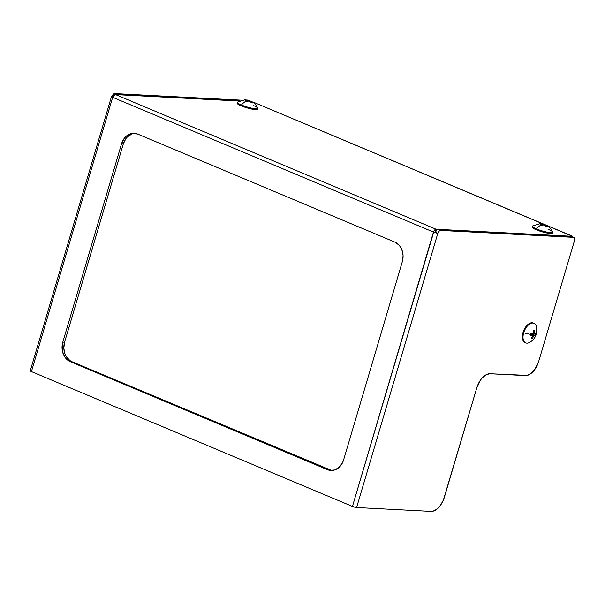 <?xml version="1.0" encoding="UTF-8"?>
<svg xmlns="http://www.w3.org/2000/svg" width="605" height="605" viewBox="0 0 605 605"><rect width="100%" height="100%" fill="white"/><g stroke="black" fill="none" stroke-linecap="round" stroke-linejoin="round"><path stroke-width="0.91" d="M435.237 232.161L437.846 233.258L433.467 232.07L435.237 232.161L436.107 229.25L434.594 230.036L433.467 232.07L112.674 97.322L31.43 371.591L352.458 506.438L433.467 232.07L435.502 232.176L437.846 233.258A3.086 0.499 -163.5 0 1 433.702 232.169L352.458 506.438L31.43 371.591L112.674 97.322L111.494 96.535L113.112 96.853L112.674 97.322A3.086 0.499 -163.5 0 1 111.494 96.535A3.086 0.499 -163.5 0 1 112.084 96.422L113.211 94.38L114.723 93.594L117.09 94.592L239.641 100.959L117.09 94.592L114.723 93.594L241.962 100.211L114.723 93.594A3.086 1.709 112.8 0 0 112.084 96.422L113.112 96.853L114.043 95.386L115.547 94.599A3.086 1.709 112.8 0 0 112.908 97.42L433.467 232.07A3.086 1.709 -67.2 0 1 436.107 229.25L115.547 94.599L239.459 101.043L115.547 94.599L436.107 229.25L435.237 232.161M331.555 470.448L72.108 361.775L69.877 360.527L66.255 356.557L64.992 353.986L63.828 348.177L64.584 342.211L123.352 143.801L125.908 138.598L127.746 136.541L132.208 133.886L135.112 133.372A15.42 12.599 -87 0 0 123.352 143.801L64.584 342.211L62.807 342.12L121.575 143.71L124.131 138.507L125.976 136.443L130.438 133.796L132.881 133.304L137.743 134.098L394.8 242.076L399.005 245.093L400.654 247.301L401.917 249.873L403.081 255.681L402.325 261.64L343.557 460.05L342.483 462.802L339.163 467.317L334.701 469.972L329.785 470.357L70.331 361.684L68.1 360.436L64.478 356.458L62.398 351.066L62.186 345.062L62.807 342.12L121.575 143.71L123.352 143.801L121.575 143.71A15.42 12.599 93 0 1 134.227 133.289A15.42 12.599 93 0 1 137.743 134.098L394.8 242.076A15.42 12.599 93 0 1 402.325 261.64L343.557 460.05A15.42 12.599 93 0 1 330.912 470.478A15.42 12.599 93 0 1 327.388 469.661L70.331 361.684L72.108 361.775L329.165 469.752L327.388 469.661L329.165 469.752A15.42 12.599 -87 0 0 331.797 470.486M356.602 507.527L352.458 506.438A3.086 0.499 16.5 0 0 356.602 507.527L437.846 233.258L356.602 507.527L431.168 511.406L356.602 507.527M574.553 240.366L538.684 361.457L574.553 240.366L574.485 237.901L571.271 236.366L438.118 229.439L440.485 230.429L573.646 237.357L440.485 230.429L438.98 231.223L437.846 233.258A3.086 1.709 -67.2 0 1 440.485 230.429L437.755 229.476L436.606 230.225L435.479 232.26A3.086 1.709 112.8 0 1 438.118 229.439L571.271 236.366L573.646 237.357A3.086 1.709 -67.2 0 1 573.971 237.432A3.086 1.709 -67.2 0 1 574.553 240.366M431.168 511.406L432.983 511.217L436.833 509.206L440.47 505.304L443.359 500.116L476.778 387.865L480.68 379.834L482.435 377.679L486.254 374.669L489.982 373.739L527.303 375.395L531.145 373.383L534.79 369.481L538.684 361.457A15.42 8.53 -67.2 0 1 525.488 375.584L489.982 373.739A15.42 8.53 -67.2 0 0 476.778 387.865L444.373 497.28A15.42 8.53 -67.2 0 1 431.168 511.406M571.891 236.623L571.271 236.366A3.086 1.709 112.8 0 1 571.604 236.434L573.971 237.432M30.84 370.691L30.25 370.804A3.086 0.499 16.5 0 0 31.43 371.591L30.25 370.804L111.494 96.535M116.341 94.773L117.09 94.592A3.086 1.709 -67.2 0 0 116.636 94.652M571.014 236.351L436.107 229.25L571.037 236.26L571.46 235.897L254.629 102.699L570.447 235.36A3.086 0.499 -163.5 0 1 571.627 236.147A3.086 0.499 -163.5 0 1 571.037 236.26L571.014 236.351M252.383 101.958A3.086 0.499 -163.5 0 1 254.629 102.699L251.869 101.837M64.584 342.211A15.42 12.599 -87 0 0 72.108 361.775L70.331 361.684A15.42 12.599 93 0 1 62.807 342.12L64.584 342.211M532.37 226.762L532.627 227.888L536.136 229.741A10.64 1.732 16.5 0 0 546.61 232.94A10.64 1.732 16.5 0 0 552.463 233.084L552.72 232.237A10.64 1.732 -163.5 0 1 546.86 232.101A10.64 1.732 -163.5 0 1 536.393 228.894L536.136 229.741L543.714 232.26L549.083 233.364L552.463 233.091M548.637 229.537A10.64 1.732 -163.5 0 1 552.72 232.237M545.188 224.841L545.627 225.136L545.188 224.841M544.228 224.425L541.725 225.453A13.083 10.693 -87 0 0 541.021 225.128A13.083 10.693 -87 0 0 540.303 224.863L542.647 224.251L539.592 223.774L544.719 224.599M540.651 223.835L542.957 224.092M539.826 223.767L532.476 225.99A10.64 1.732 16.5 0 0 536.393 228.894A13.877 7.676 -67.2 0 1 541.021 225.128A13.083 10.693 -87 0 0 540.303 224.863L542.647 224.251L540.129 223.774M547.049 225.733L545.135 224.901L547.759 226.815L546.693 226.762L544.069 224.841L541.725 225.453A13.083 10.693 -87 0 0 541.021 225.128A13.877 7.676 112.8 0 0 536.393 228.894A10.64 1.732 16.5 0 0 547.495 232.222A10.64 1.732 16.5 0 0 552.69 231.98C551.253 228.962 549.159 226.746 546.398 225.317M546.141 225.196L545.135 224.901L547.759 226.815A13.083 7.237 112.8 0 0 546.693 226.762L543.502 224.909L543.714 224.304L542.201 223.941M532.06 227.034A10.64 1.732 16.5 0 0 536.136 229.741L536.393 228.894A10.64 1.732 -163.5 0 1 532.309 226.194L532.06 227.034M545.135 224.901L544.992 225.385L545.135 224.901M542.647 224.251L542.367 225.196L542.647 224.251M539.592 223.774A13.083 7.237 -67.2 0 1 540.507 223.805M533.595 323.168A10.64 5.884 112.8 0 0 533.262 323.002L530.872 322.881L526.917 325.467L524.626 328.666L523.015 332.493A10.64 5.884 112.8 0 0 525.019 342.627L525.707 342.914A10.64 5.884 -67.2 0 1 523.703 332.78L523.015 332.493L522.395 338.142L523.264 341.008L525.027 342.627M535.629 333.763L535.932 333.703A13.083 10.693 93 0 1 535.697 334.588A13.877 2.261 16.5 0 0 536.287 334.164A13.877 2.261 -163.5 0 1 535.697 334.588A13.083 10.693 93 0 1 535.41 335.45L533.867 335.586L532.249 338.845L531.742 338.823L531.182 338.785L532.808 335.533L530.086 335.178A13.083 10.693 -87 0 0 530.373 334.308A13.083 10.693 -87 0 0 530.608 333.423L533.323 333.779L533.776 330.035L534.835 330.088L534.389 333.839L535.629 333.763M533.95 323.289L533.262 323.002A10.64 5.884 112.8 0 0 523.015 332.493L523.703 332.78A13.877 2.261 16.5 0 0 530.373 334.308A13.877 2.261 -163.5 0 1 523.703 332.78A10.64 5.884 112.8 0 0 529.42 342.521C532.899 340.592 535.191 337.809 536.287 334.164A13.877 2.261 -163.5 0 0 535.954 333.423A10.64 5.884 -67.2 0 0 533.95 323.289A10.64 5.884 -67.2 0 0 523.703 332.78A10.64 5.884 112.8 0 1 530.237 323.675A10.64 5.884 112.8 0 1 536.272 326.216L536.287 334.164M534.389 333.839L535.932 333.703A13.083 10.693 93 0 1 535.697 334.588A13.083 10.693 93 0 1 535.41 335.45L533.867 335.586L532.249 338.845A13.083 2.133 -163.5 0 1 531.182 338.785L532.808 335.533L530.086 335.178A13.083 10.693 -87 0 0 530.373 334.308A13.083 10.693 -87 0 0 530.608 333.423L533.323 333.779L533.776 330.035A13.083 2.133 16.5 0 0 534.835 330.088L534.389 333.839L533.406 333.423M535.41 335.45L533.678 334.724L533.988 333.673L533.678 334.724L535.41 335.45M533.867 335.586L531.545 334.61L533.678 334.724L531.545 334.61L533.867 335.586M532.249 338.845L531.379 338.475L532.249 338.845M532.808 335.533L530.487 334.557L532.808 335.533M237.402 102.865L237.19 103.5L238.514 104.552L241.176 105.837L241.425 104.998A10.64 1.732 -163.5 0 1 237.349 102.29L237.099 103.137A10.64 1.732 16.5 0 0 241.176 105.837L252.504 109.21L256.512 109.588L257.496 109.187M252.081 101.829L250.167 100.997L252.792 102.918L251.733 102.858L249.101 100.944L246.757 101.557A13.083 10.693 -87 0 0 246.054 101.224A13.877 7.676 112.8 0 0 241.425 104.998A10.64 1.732 16.5 0 0 252.527 108.318A10.64 1.732 16.5 0 0 257.722 108.076C256.293 105.066 254.191 102.842 251.43 101.421M244.859 99.863L237.515 102.094A10.64 1.732 16.5 0 0 241.425 104.998A13.877 7.676 -67.2 0 1 246.054 101.224A13.083 10.693 -87 0 0 245.335 100.959L247.679 100.347L244.624 99.878L247.997 100.188L250.659 101.232L249.26 100.521M245.69 99.931L247.997 100.188M251.173 101.292L250.167 100.997L252.792 102.918A13.083 7.237 112.8 0 0 251.733 102.858L249.101 100.944L246.757 101.557A13.083 10.693 -87 0 0 246.054 101.224A13.083 10.693 -87 0 0 245.335 100.959L247.679 100.347L245.161 99.87M241.176 105.837A10.64 1.732 16.5 0 0 251.65 109.044A10.64 1.732 16.5 0 0 257.503 109.18L257.753 108.333A10.64 1.732 -163.5 0 1 251.899 108.197A10.64 1.732 -163.5 0 1 241.425 104.998L241.176 105.837M253.677 105.633A10.64 1.732 -163.5 0 1 257.753 108.333M247.679 100.347L247.4 101.3L247.679 100.347M244.624 99.878A13.083 7.237 -67.2 0 1 245.539 99.908M247.233 100.037L248.746 100.4L248.564 100.997L248.746 100.4L249.752 100.702M250.167 100.997L250.024 101.481L250.167 100.997M544.349 224.463L542.337 223.963M249.389 100.559L247.369 100.059"/></g></svg>
